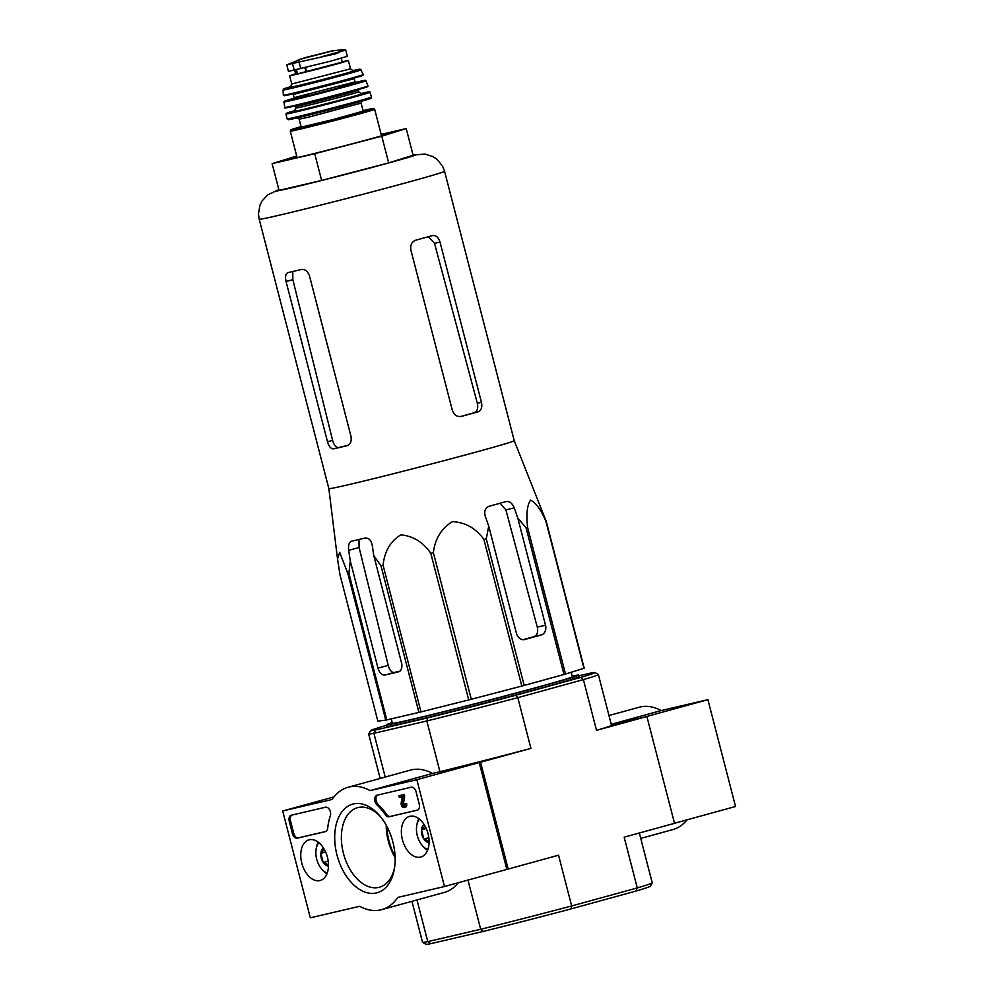 <?xml version="1.0" encoding="UTF-8"?>
<svg xmlns="http://www.w3.org/2000/svg" width="994" height="994" viewBox="0 0 994 994"><rect width="100%" height="100%" fill="white"/><g stroke="black" fill="none" stroke-linecap="round" stroke-linejoin="round"><path stroke-width="1.49" d="M337.525 558.939L339.936 574.544L377.857 721.135L385.759 720.116L347.85 573.526L339.687 552.353L337.525 558.939L328.852 488.613A95.735 1.826 -14.5 0 0 328.852 488.613A95.735 1.826 -14.5 0 0 377.335 477.729A95.735 1.826 -14.5 0 0 471.678 453.264A95.735 1.826 -14.5 0 0 514.233 440.665L546.302 521.589A107.054 2.05 -14.5 0 1 546.029 521.713C541.059 509.81 535.89 502.629 530.523 500.156C527.106 505.213 526.124 514.32 527.603 527.441A107.054 2.05 -14.5 0 1 526.087 527.876L517.812 518.085L514.258 507.909C512.32 503.212 509.587 501.113 506.033 501.585A103.028 1.963 165.5 0 1 489.396 506.17C485.383 507.76 483.966 511.015 485.159 515.911L488.713 526.087L486.265 538.835A107.054 2.05 -14.5 0 1 483.916 539.456C475.89 528.274 465.378 522.335 452.394 521.639C441.348 528.485 434.999 538.835 433.372 552.689A107.054 2.05 -14.5 0 1 430.812 553.347C423.059 542.041 413.019 535.89 400.694 534.896C390.319 541.432 384.442 551.571 383.088 565.3A107.054 2.05 -14.5 0 1 381 565.81L373.769 555.547L372.166 544.874C370.986 539.978 368.588 537.704 364.972 538.065A103.028 1.963 165.5 0 1 351.553 541.183L351.441 541.221M347.85 573.526A107.054 2.05 -14.5 0 0 348.894 573.302L350.298 561.026L377.993 668.154A8.275 5.169 -105.4 0 0 385.1 674.988L398.519 671.857A8.275 5.169 -105.4 0 0 398.644 671.832A8.275 5.169 -105.4 0 0 401.477 662.675L373.769 555.547M351.553 541.183C349.068 542.252 348.111 545.308 348.683 550.353L350.298 561.026M488.713 526.087L516.408 633.215A8.275 6.461 76.9 0 0 524.534 639.552A8.275 6.461 76.9 0 0 524.72 639.502L541.357 634.93A8.275 6.461 76.9 0 0 545.52 625.214L517.812 518.085M523.043 639.676A92.33 1.764 -14.5 0 0 534.014 636.645C537.232 635.253 538.313 632.085 537.282 627.127L505.884 509.86L499.982 503.262M385.759 720.116A107.054 2.05 -14.5 0 0 386.803 719.904L418.921 712.412A107.054 2.05 -14.5 0 0 420.996 711.903L468.721 699.938A107.054 2.05 -14.5 0 0 471.293 699.279L521.825 686.059A107.054 2.05 -14.5 0 0 524.186 685.425L563.996 674.479A107.054 2.05 -14.5 0 0 565.511 674.044L583.938 668.303A107.054 2.05 -14.5 0 0 584.211 668.179L546.302 521.589M385.1 674.988L394.196 672.491C391.586 672.59 389.598 670.204 388.219 665.346L359.082 547.495L359.008 540.748M394.196 672.491A92.33 1.764 -14.5 0 0 399.874 671.186M386.803 719.904L348.894 573.302M418.921 712.412L381 565.81M420.996 711.903L383.088 565.3M468.721 699.938L430.812 553.347M471.293 699.279L433.372 552.689M521.825 686.059L483.916 539.456M524.186 685.425L486.265 538.835M563.996 674.479L526.087 527.876M565.511 674.044L527.603 527.441M583.938 668.303L546.029 521.713M411.938 901.322L422.537 942.287A118.634 2.261 -14.5 0 0 422.562 942.324L425.929 944.3A115.876 2.212 -14.5 0 0 430.862 943.641L483.146 931.453A115.876 2.212 -14.5 0 0 571.078 908.901L635.899 891.084A115.876 2.212 -14.5 0 0 650.262 886.288L652.238 882.92A118.634 2.261 -14.5 0 0 652.25 882.871L639.341 832.997M674.491 823.28L735.535 806.494L707.914 699.664L645.541 716.811L611.36 724.788L646.883 716.5L596.524 730.354L583.403 679.61L580.645 677.436L515.824 695.253A115.876 2.212 165.5 0 1 427.892 717.805L375.608 729.994A115.876 2.212 165.5 0 1 370.65 730.565A115.876 2.212 165.5 0 1 385.013 725.769L386.393 725.396M483.146 931.453L480.698 929.278A118.634 2.261 -14.5 0 0 571.662 905.956L637.278 887.915L624.157 837.172L674.516 823.33L646.883 716.5M571.078 908.901L571.662 905.956L558.541 855.213L508.182 869.054L480.562 762.236L439.944 771.704L426.824 720.961L373.893 733.311L385.212 777.059M515.824 695.253L517.799 697.651L583.403 679.61A118.634 2.261 165.5 0 0 598.376 674.566L611.496 725.309A118.634 2.261 165.5 0 1 596.524 730.354M427.892 717.805L426.824 720.961A118.634 2.261 165.5 0 0 517.799 697.651L530.92 748.383L480.562 762.236M467.963 880.063L480.698 929.278L427.768 941.616L416.983 899.943M508.182 869.054L444.48 886.524L397.786 897.408A63.454 39.586 74.6 0 1 381.746 909.622A63.454 39.586 74.6 0 1 359.691 906.292L310.314 917.81L282.681 810.992L332.058 799.474A63.454 39.586 74.6 0 1 348.099 787.26A63.454 39.586 74.6 0 1 370.153 790.59L416.846 779.694L444.48 886.524M578.756 675.845L590.051 673.211A115.876 2.212 165.5 0 1 594.984 672.553A115.876 2.212 165.5 0 1 580.645 677.436M578.57 675.137L578.993 676.74A99.325 1.901 165.5 0 1 543.196 687.525A99.325 1.901 165.5 0 1 441.56 714.04A99.325 1.901 165.5 0 1 386.666 726.477L386.256 724.874A99.325 1.901 -14.5 0 0 482.885 701.839A99.325 1.901 -14.5 0 0 578.57 675.137A99.325 1.901 -14.5 0 0 572.271 676.069M594.984 672.553L598.338 674.528A118.634 2.261 165.5 0 1 598.376 674.566M375.608 729.994L373.893 733.311A118.634 2.261 165.5 0 1 368.662 733.982A118.634 2.261 165.5 0 1 368.675 733.932L370.65 730.565M530.92 748.383A118.634 2.261 165.5 0 1 439.944 771.704M422.562 942.324A118.634 2.261 -14.5 0 0 427.768 941.616L430.862 943.641M635.899 891.084L637.278 887.915A118.634 2.261 -14.5 0 0 652.238 882.92M392.22 722.638A99.325 1.901 -14.5 0 0 386.256 724.874M391.301 718.848L392.382 723.284A93.001 1.777 -14.5 0 0 482.86 701.727A93.001 1.777 -14.5 0 0 572.445 676.715L571.227 672.267M296.808 156.406A55.179 1.056 -14.5 0 0 285.763 159.947A55.179 1.056 -14.5 0 0 339.439 147.137A55.179 1.056 -14.5 0 0 392.593 132.326A55.179 1.056 -14.5 0 0 381.211 134.575M381.174 134.414L406.211 128.574L381.771 136.178L314.738 153.722L272.132 163.662L296.709 156.021M272.132 163.662L279.041 190.376L321.634 180.436L314.738 153.722M381.771 136.178L388.679 162.892L321.634 180.436M406.211 128.574L413.119 155.288L388.679 162.892M432.502 235.566A95.735 1.826 165.5 0 1 415.877 240.15C411.789 241.741 410.124 245.046 410.895 250.066L452.332 410.298C454.096 415.045 457.128 417.082 461.452 416.399A95.735 1.826 -14.5 0 0 478.089 411.827C481.32 410.435 482.438 407.254 481.444 402.297L440.007 242.051C438.478 237.255 435.968 235.093 432.502 235.566L432.676 235.528M460.147 416.61A89.236 1.702 -14.5 0 0 474.101 412.758C477.306 411.367 478.375 408.199 477.331 403.253L434.515 243.331L428.402 236.709M347.279 445.66L347.018 445.734C350.472 444.43 351.789 441.274 350.969 436.279L309.532 276.046C307.829 271.275 305.121 269.088 301.43 269.486A95.735 1.826 165.5 0 1 288.012 272.604C285.613 273.636 284.967 276.605 286.061 281.526L327.498 441.758C328.927 446.604 330.965 448.977 333.599 448.866A95.735 1.826 -14.5 0 0 347.018 445.734L347.154 445.697M333.599 448.866L338.532 447.511C335.947 447.611 333.959 445.225 332.592 440.354L292.857 279.649L292.795 272.816M338.532 447.511A89.236 1.702 -14.5 0 0 348.161 445.287M640.745 838.414L672.814 829.605A63.454 39.586 -105.4 0 0 687.053 819.826M707.914 699.664L661.221 710.561A63.454 39.586 -105.4 0 0 639.167 707.231L608.974 715.531M611.235 724.303L661.221 710.561M348.099 787.26L410.472 770.101A63.454 39.586 74.6 0 1 432.527 773.444L479.22 762.547L506.841 869.365M479.22 762.547L416.846 779.694M458.371 882.697A63.454 39.586 74.6 0 1 444.119 892.475L381.746 909.622M333.972 796.89L282.681 810.992M432.527 773.444L370.153 790.59M419.232 804.059L416.064 791.771A5.517 3.442 74.6 0 0 411.33 787.211L376.962 795.225A5.517 3.442 74.6 0 0 376.875 795.25A5.517 3.442 74.6 0 0 374.713 799.35A5.517 3.442 74.6 0 0 376.999 804.954A55.179 34.43 74.6 0 1 385.423 814.831A5.517 3.442 74.6 0 0 388.977 816.782L417.269 810.185A5.517 3.442 74.6 0 0 417.343 810.16A5.517 3.442 74.6 0 0 419.232 804.059M325.61 807.203L291.254 815.217A5.517 3.442 74.6 0 0 291.167 815.242A5.517 3.442 74.6 0 0 289.279 821.342L292.447 833.631A5.517 3.442 74.6 0 0 297.194 838.191L325.473 831.593A5.517 3.442 74.6 0 0 325.547 831.568A5.517 3.442 74.6 0 0 327.685 828.3A55.179 34.43 74.6 0 1 330.319 815.838A5.517 3.442 74.6 0 0 329.586 809.812A5.517 3.442 74.6 0 0 325.61 807.203M336.978 854.964A45.972 28.677 74.6 0 1 344.856 808.569A45.972 28.677 74.6 0 1 379.658 815.676A45.972 28.677 74.6 0 1 394.332 869.067A45.972 28.677 74.6 0 1 367.333 892.798A45.972 28.677 74.6 0 1 336.978 854.964M402.408 839.694A21.085 13.158 74.6 0 1 409.814 816.322A21.085 13.158 74.6 0 1 427.917 833.221A21.085 13.158 74.6 0 1 420.996 856.99A21.085 13.158 74.6 0 1 402.408 839.694M301.791 863.165A21.085 13.158 74.6 0 1 309.196 839.793A21.085 13.158 74.6 0 1 327.299 856.691A21.085 13.158 74.6 0 1 320.379 880.46A21.085 13.158 74.6 0 1 301.791 863.165M394.593 867.464A41.251 25.732 74.6 0 1 379.422 887.232A41.251 25.732 74.6 0 1 343.415 853.312A41.251 25.732 74.6 0 1 357.542 807.687A41.251 25.732 74.6 0 1 380.702 816.931M395.115 857.536A41.251 25.732 74.6 0 1 388.269 840.974A41.251 25.732 74.6 0 1 386.219 825.194M395.078 856.443A45.972 28.677 74.6 0 1 388.952 840.663A45.972 28.677 74.6 0 1 386.741 826.151M325.908 831.444L298.436 837.843A5.517 3.442 74.6 0 1 293.702 833.283L290.521 821.007A5.517 3.442 74.6 0 1 292.05 815.03M417.704 810.023L390.232 816.434A5.517 3.442 74.6 0 1 386.666 814.484L385.423 814.831M377.77 795.038A5.517 3.442 74.6 0 0 375.968 799.3A5.517 3.442 74.6 0 0 378.242 804.606A55.179 34.43 74.6 0 1 386.666 814.484M398.954 795.759L404.285 794.467L404.695 796.07L403.452 796.418L403.03 794.815L398.954 795.759L399.364 797.362L402.222 796.703L401.154 803.177A3.305 2.063 74.6 0 0 402.011 806.407A3.305 2.063 74.6 0 0 404.198 807.563A3.305 2.063 74.6 0 0 405.328 803.897L404.322 804.134A1.653 1.031 74.6 0 1 403.75 805.972A1.653 1.031 74.6 0 1 402.235 803.835L403.452 796.418M404.285 794.467L403.03 794.815M404.322 804.134L406.571 803.562A3.305 2.063 74.6 0 1 405.44 807.227L404.198 807.563M406.571 803.562L405.328 803.897M404.285 805.451A1.653 1.031 74.6 0 1 403.477 803.487L402.235 803.835M404.695 796.07L403.477 803.487M429.097 841.334L423.879 839.073L421.481 829.828L424.475 826.486M429.085 842.626A9.555 5.964 74.6 0 1 423.879 839.073A9.555 5.964 74.6 0 1 421.481 829.828A9.555 5.964 74.6 0 1 424.115 824.535M427.855 849.559A17.109 10.673 74.6 0 1 422.226 845.472A17.109 10.673 74.6 0 1 417.306 835.706A17.109 10.673 74.6 0 1 416.759 825.604A17.109 10.673 74.6 0 1 419.505 819.205M416.759 825.604L417.008 824.15A19.308 12.052 74.6 0 1 418.872 818.708M427.569 850.305A19.308 12.052 74.6 0 1 423.183 846.59L422.226 845.472M426.24 828.511L421.481 829.828M428.836 837.706L423.879 839.073M328.467 864.805L323.249 862.543L320.863 853.299L323.845 849.957M328.455 866.097A9.555 5.964 74.6 0 1 323.249 862.543A9.555 5.964 74.6 0 1 320.863 853.299A9.555 5.964 74.6 0 1 323.485 848.006M327.225 873.03A17.109 10.673 74.6 0 1 321.596 868.942A17.109 10.673 74.6 0 1 316.688 859.176A17.109 10.673 74.6 0 1 316.142 849.075A17.109 10.673 74.6 0 1 318.888 842.676M316.142 849.075L316.39 847.621A19.308 12.052 74.6 0 1 318.254 842.179M326.939 873.776A19.308 12.052 74.6 0 1 322.553 870.061L321.596 868.942M325.622 851.982L320.863 853.299M328.206 861.189L323.249 862.543M288.26 64.461L336.158 53.676L344.558 49.7L333.313 50.595L304.574 57.776L286.769 64.834L288.446 71.394L329.946 61.342L347.341 56.335L345.651 49.775M296.026 69.816L297.107 73.966L295.715 74.165L294.671 70.139M341.29 58.236L342.296 62.113L297.107 73.966M295.628 73.817L289.627 75.743L298.324 73.904L319.149 68.698L339.886 63.169L348.385 60.535L342.209 61.777M299.132 119.143L301.207 127.157L332.344 119.74L363.183 111.129L361.108 103.127L308.326 117.217L299.132 119.143L297.032 117.516M541.357 634.93L534.014 636.645M545.52 625.214L537.282 627.127M514.258 507.909L505.884 509.86M377.993 668.154L388.219 665.346M348.683 550.353L359.082 547.495M278.879 189.779A72.562 1.392 -14.5 0 0 346.421 174.174A72.562 1.392 -14.5 0 0 413.069 155.076L425.072 154.07L433.073 156.654L437.136 159.425L442.678 166.371L444.567 171.291A95.735 1.826 -14.5 0 1 352.336 197.023A95.735 1.826 -14.5 0 1 259.198 219.227L258.465 214.008L259.943 205.249L262.143 200.85L267.895 194.725L278.879 189.742M478.089 411.827L474.101 412.758M481.444 402.297L477.331 403.253M440.007 242.051L434.515 243.331M327.498 441.758L332.592 440.354M286.061 281.526L292.857 279.649M298.436 837.843L297.194 838.191M293.702 833.283L292.447 833.631M290.521 821.007L289.279 821.342M390.232 816.434L388.977 816.782M378.242 804.606L376.999 804.954M292.422 63.144L294.249 70.226M298.958 61.616L300.797 68.71M290.273 131.133A43.587 0.832 -14.5 0 0 332.679 121.02A43.587 0.832 -14.5 0 0 374.676 109.303L373.433 108.445L363.046 110.62A42.494 0.808 -14.5 0 1 360.76 112.359A42.494 0.808 -14.5 0 1 303.915 127.07A42.494 0.808 -14.5 0 1 301.07 126.648L290.931 129.779L290.273 131.133L297.131 157.661M298.772 116.41A42.481 0.808 -14.5 0 0 301.182 116.944A42.481 0.808 -14.5 0 0 358.25 102.183A42.481 0.808 -14.5 0 0 360.101 100.543M371.495 97.014L371.048 98.232L364.773 100.332L334.282 108.619L288.347 119.702L287.092 118.833A43.587 0.832 -14.5 0 0 329.499 108.731A43.587 0.832 -14.5 0 0 371.495 97.014L369.768 91.846L360.449 93.647A42.904 0.82 -14.5 0 1 356.25 95.884A42.904 0.82 -14.5 0 1 299.877 110.458A42.904 0.82 -14.5 0 1 295.131 110.545L285.974 113.975A43.463 0.832 -14.5 0 0 328.256 103.898A43.463 0.832 -14.5 0 0 370.116 92.218M294.472 111.092A35.312 0.671 -14.5 0 0 328.082 103.239A35.312 0.671 -14.5 0 0 361.282 93.809M294.361 111.154L295.703 108.073A32.553 0.621 -14.5 0 0 327.374 100.518A32.553 0.621 -14.5 0 0 358.735 91.771L361.418 93.809M295.703 108.073L295.293 106.47A32.553 0.621 -14.5 0 0 326.964 98.915A32.553 0.621 -14.5 0 0 358.325 90.168L358.735 91.771M288.024 106.905A42.456 0.808 -14.5 0 0 326.728 98.033A42.456 0.808 -14.5 0 0 364.897 87.025M368.016 85.894L365.27 87.522L327.523 97.834L289.142 107.265C285.191 108.135 283.725 108.184 284.744 107.427A43.003 0.82 -14.5 0 0 326.591 97.462A43.003 0.82 -14.5 0 0 368.016 85.894L365.668 80.365L355.355 82.415A41.823 0.795 -14.5 0 1 352.957 84.167A41.823 0.795 -14.5 0 1 297.082 98.63A41.823 0.795 -14.5 0 1 294.125 98.244L283.973 101.91A42.369 0.808 -14.5 0 0 325.2 92.082A42.369 0.808 -14.5 0 0 366.016 80.688M293.739 98.791A32.553 0.621 -14.5 0 0 316.142 93.709A32.553 0.621 -14.5 0 0 353.852 83.595A32.553 0.621 -14.5 0 0 340.768 86.18M308.712 94.467A32.553 0.621 -14.5 0 0 305.083 95.461M293.677 98.828L294.149 97.648L355.044 81.893L356.026 82.701M294.149 97.648L293.317 94.442L354.224 78.688L355.044 81.893M287.266 94.542A40.779 0.783 -14.5 0 0 323.684 86.254A40.779 0.783 -14.5 0 0 359.555 75.842M363.332 74.513L362.822 75.407L328.467 85.012L284.321 95.735L283.327 95.213A41.326 0.783 -14.5 0 0 323.522 85.633A41.326 0.783 -14.5 0 0 363.332 74.513L360.35 69.269L352.336 70.748A39.201 0.745 -14.5 0 1 347.415 73.047A39.201 0.745 -14.5 0 1 296.535 86.205A39.201 0.745 -14.5 0 1 291.105 86.577L283.775 88.901L283.054 90.007A40.282 0.77 -14.5 0 0 322.242 80.663A40.282 0.77 -14.5 0 0 361.046 69.841M290.521 87.05A33.113 0.634 -14.5 0 0 321.994 79.706A33.113 0.634 -14.5 0 0 353.081 70.86M290.397 87.099L291.764 84.018L350.522 68.822L353.218 70.86M305.543 67.567L306.612 71.742M304.885 67.729L305.953 71.903M296.46 69.717L297.529 73.867M322.715 56.422L344.235 50.508M368.662 733.982L380.155 778.439M514.233 440.665L444.567 171.291M328.852 488.613L259.198 219.227M381.534 135.83L374.676 109.303M362.151 100.68L361.108 103.127M287.092 118.833L285.974 113.975M295.293 106.47L294.311 105.662M358.784 88.988L358.325 90.168M284.744 107.427L283.973 101.91M293.317 94.442L292.335 93.635M354.684 77.507L354.224 78.688M283.327 95.213L283.054 90.007M350.522 68.822L348.385 60.535M291.764 84.018L289.627 75.743M299.008 60.261L298.275 59.739L333.065 50.744L332.679 51.551"/></g></svg>
